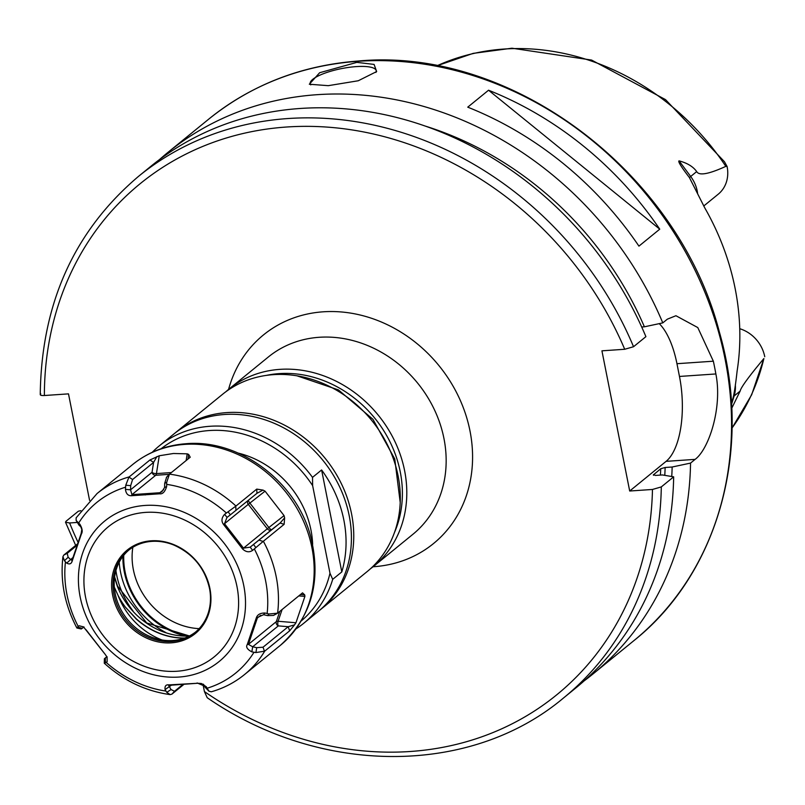 <?xml version="1.0" encoding="UTF-8"?>
<svg xmlns="http://www.w3.org/2000/svg" width="805" height="805" viewBox="0 0 805 805"><rect width="100%" height="100%" fill="white"/><g stroke="black" fill="none" stroke-linecap="round" stroke-linejoin="round"><path stroke-width="1.21" d="M77.562 627.125L82.211 628.313L81.265 628.977L76.898 628.021L78.216 626.451L79.111 625.767L83.539 626.914L105.133 654.294L107.095 657.101L107.135 661.79L104.268 663.209L104.398 658.721L107.085 656.759M79.111 625.767L84.032 627.015M183.842 684.421L171.928 694.121L170.147 694.614L166.766 692.32L165.085 689.583C164.633 686.021 165.921 684.461 168.949 684.894L197.617 683.264L168.637 685.377L171.052 689.553L174.524 691.274L182.846 684.492M280.251 645.439A116.735 101.199 -129.2 0 0 302.026 517.977A116.735 101.199 -129.2 0 0 184.607 444.39A116.735 101.199 -129.2 0 0 132.755 464.455C148.12 452.118 165.941 445.195 186.217 443.706C239.095 439.007 295.475 480.988 310.327 535.184C321.93 580.163 311.897 616.912 280.251 645.439L244.539 674.54A116.735 101.199 -129.2 0 0 264.704 651.154L255.93 652.563L251.844 651.869C247.236 649.424 245.706 646.989 247.266 644.553L256.272 618.009C257.358 614.618 260.277 612.947 265.046 613.018L269.031 613.994L277.604 613.179A116.735 101.199 -129.2 0 0 263.366 541.252L252.629 550.358C249.349 552.612 246.008 552.16 242.607 549L223.468 524.387C221.164 521.137 221.536 517.786 224.615 514.335L235.966 506.033A116.735 101.199 -129.2 0 0 169.453 474.145L166.675 482.416L166.655 486.542C164.945 491.865 162.61 494.28 159.652 493.797L131.497 495.719C128.045 495.87 126.033 493.747 125.439 489.37L125.761 485.224L128.951 477.093L149.941 459.977L159.249 455.761L156.442 473.592A3.361 1.429 -93.9 0 1 155.707 475.272L169.201 474.346L166.333 477.466M132.755 464.455L97.043 493.556L76.143 517.806L76.143 520.473L79.896 524.256C82.352 528.462 82.824 531.763 81.335 534.138L72.319 560.672C71.464 563.892 69.592 564.697 66.704 563.108L64.42 560.743L62.941 556.658L63.776 555.098L77.411 543.979M85.984 629.691L105.133 654.294M166.766 692.32L171.052 689.553M165.085 689.583L171.515 685.105M168.949 684.894L169.664 685.186M197.104 682.962L206.301 686.756L208.908 691.163L211.292 691.797C223.629 688.265 234.718 682.519 244.539 674.54M151.159 540.809A53.865 46.69 -129.2 0 0 112.62 595.157A53.865 46.69 -129.2 0 0 171.364 642.833A53.865 46.69 -129.2 0 0 209.904 588.485A53.865 46.69 -129.2 0 0 151.159 540.809M151.823 541.373A52.848 45.815 -129.2 0 0 128.347 550.459A52.848 45.815 -129.2 0 0 118.486 608.167A52.848 45.815 -129.2 0 0 171.646 641.484A52.848 45.815 -129.2 0 0 195.122 632.398A52.848 45.815 -129.2 0 0 209.652 589.139A52.848 45.815 -129.2 0 0 173.649 544.965A52.848 45.815 -129.2 0 0 151.823 541.373M195.716 631.915A52.848 45.815 -129.2 0 1 172.844 640.518A52.848 45.815 50.8 0 1 119.875 607.594A52.848 45.815 50.8 0 1 128.951 549.986M162.097 640.015A68.546 59.419 50.8 0 1 117.993 595.257L114.31 587.147M117.993 595.257A70.649 61.24 -129.2 0 0 125.359 607.101L136.427 618.934A70.649 61.24 -129.2 0 0 184.707 638.023M189.215 636.051A70.649 61.24 50.8 0 1 117.359 586.312L114.541 577.507M132.996 610.935A78.729 68.244 50.8 0 1 115.93 570.574M119.2 562.242A78.729 68.244 -129.2 0 0 165.82 632.559M731.443 403.144L733.053 398.012C734.341 392.86 735.69 383.874 737.118 371.035A243.935 211.463 -129.2 0 0 704.838 208.002L689.412 177.583C681.141 166.776 677.699 161.211 679.088 160.869C687.269 163.033 693.135 166.595 696.687 171.586C699.032 175.903 708.752 174.162 725.828 166.363L727.086 166.484L724.46 161.735L665.534 99.629L591.595 60.063L511.97 48.209L473.189 53.372L436.823 65.829M732.037 428.079L751.679 394.752L763.885 358.547C748.831 376.579 740.912 387.426 740.147 391.079L734.14 395.969A13.454 5.816 17.2 0 0 733.415 396.805M703.731 206.02L718.221 194.206A32.834 28.467 -129.2 0 0 727.086 166.484M731.725 408.316L740.147 391.079M764.75 356.726A32.834 28.467 -129.2 0 0 739.735 328.712M671.742 476.52A320.43 277.775 -129.2 0 0 672.155 467.011L690.549 463.086L695.107 459.373C708.742 449.432 722.618 407.672 715.866 373.953A336.42 291.641 -129.2 0 0 713.351 361.204L697.784 327.565L675.928 315.731L667.345 319.172L662.787 322.886A336.42 291.641 50.8 0 0 317.22 94.678A336.42 291.641 -129.2 0 0 167.772 152.517A336.42 291.641 -129.2 0 0 159.481 159.581M328.269 85.672L309.321 84.233L319.645 72.732L356.867 62.367L374.094 64.42L376.66 71.554L358.255 80.762L328.269 85.672M310.77 84.887A33.639 8.764 168.8 0 1 310.197 83.74A33.639 8.764 168.8 0 1 356.202 66.614A33.639 8.764 -11.2 0 1 376.207 70.669A33.639 8.764 -11.2 0 1 375.925 72.43M690.549 463.086A336.42 291.641 50.8 0 1 592.832 674.097A336.42 291.641 50.8 0 1 584.249 680.799M659.748 229.173L638.939 246.129A336.42 291.641 -129.2 0 0 467.745 107.166L488.544 90.22A336.42 291.641 -129.2 0 1 659.748 229.173L488.544 90.22M662.787 322.886L644.392 326.81A320.43 277.775 -129.2 0 0 425.765 126.234M78.015 542.248A329.698 285.815 50.8 0 1 69.612 522.968L77.159 522.455M69.612 522.968L65.517 522.234L66.01 521.278L78.367 511.205L80.852 510.672M89.576 500.368L68.495 393.866L44.376 395.517C40.753 395.647 39.556 395.084 40.773 393.826M644.392 326.81L641.696 327.001M672.155 467.011L665.141 467.484L660.714 468.762L653.298 474.97M653.539 475.262A309.512 268.317 50.8 0 0 653.559 474.588L655.391 475.433L662.404 474.95L673.664 476.842L661.308 486.914L652.473 489.46L629.691 491.02L666.097 461.356A67.288 28.598 86.1 0 0 679.47 376.448L676.955 363.699A67.288 28.598 86.1 0 0 659.265 323.64M645.902 336.651A336.42 291.641 -129.2 0 0 150.887 166.283L138.53 176.355A336.42 291.641 50.8 0 1 633.545 346.724L645.902 336.651M661.308 486.914A336.42 291.641 50.8 0 1 563.591 697.925L575.947 687.852A336.42 291.641 -129.2 0 0 673.664 476.842M629.691 491.02L601.929 350.829L624.71 349.269L633.545 346.724M202.941 684.089L204.42 691.565L207.217 697.724C320.4 775.899 470.553 776.262 563.591 697.925M225.853 391.753A114.38 99.156 50.8 0 1 229.033 389.026A114.38 99.156 50.8 0 1 279.848 369.364A114.38 99.156 50.8 0 1 394.893 441.472A114.38 99.156 50.8 0 1 373.56 566.368A114.38 99.156 50.8 0 1 370.24 568.934M266.244 375.412A111.02 96.238 50.8 0 1 279.174 373.611A111.02 96.238 50.8 0 1 379.034 423.722A111.02 96.238 50.8 0 1 394.4 532.669M320.521 609.586A114.38 99.156 50.8 0 0 341.853 484.701A114.38 99.156 50.8 0 0 226.809 412.593A114.38 99.156 -129.2 0 0 175.993 432.255L222.532 394.329A114.38 99.156 -129.2 0 1 273.348 374.657A114.38 99.156 50.8 0 1 388.392 446.765A114.38 99.156 50.8 0 1 367.06 571.661L320.521 609.586A114.38 99.156 50.8 0 1 319.344 610.532M175.993 432.255A114.38 99.156 -129.2 0 0 174.836 433.221M152.205 452.319A114.38 99.156 50.8 0 1 159.199 445.94L173.659 434.157A114.38 99.156 50.8 0 1 224.464 414.495A114.38 99.156 50.8 0 1 339.509 486.602A114.38 99.156 50.8 0 1 318.176 611.498L303.726 623.281A114.38 99.156 50.8 0 1 296.069 628.846M159.199 445.94A114.38 99.156 50.8 0 1 210.014 426.278A114.38 99.156 50.8 0 1 312.511 477.375L312.632 485.616L329.98 573.22L332.696 579.338A114.38 99.156 50.8 0 1 303.726 623.281M301.362 620.846A111.02 96.238 -129.2 0 0 329.98 573.22M312.632 485.616A111.02 96.238 -129.2 0 0 161.111 448.747M188.008 459.021L188.642 454.423L187.203 453.839L173.427 453.497L159.249 455.761M188.642 454.423L190.232 457.21L169.453 474.145M235.966 506.033L256.745 489.108L263.034 490.094L265.066 491.171L248.282 504.343L267.28 528.774L243.513 548.145L250.184 547.159L280.08 523.059L284.628 517.856L284.135 524.317L280.08 523.059L271.667 529.65A3.361 2.918 50.8 0 1 267.28 528.774L268.88 527.506A3.361 0.875 -128.1 0 0 271.667 529.65L250.184 547.159L252.629 550.358M284.628 517.856L284.064 515.603L265.066 491.171M263.366 541.252L284.135 524.317M277.604 613.179L302.539 592.852L304.723 594.915L304.904 596.414L298.806 595.901M294.55 624.861L289.639 630.838L288.19 626.703L294.55 624.861L295.948 622.758L304.904 596.414M264.704 651.154L289.639 630.838M269.031 613.994L267.612 615.604L273.448 615.443L277.373 613.36M106.864 656.669L104.398 658.721M83.951 627.025L82.211 628.313M107.135 661.79L107.085 657.091M105.375 662.887L105.344 658.057M206.301 686.756L201.371 683.505L197.617 683.264M207.68 689.513L205.074 687.229L203.574 684.371M208.908 691.163L205.074 687.229M76.918 545.418L67.218 553.327L68.143 557.261L70.578 559.475L72.198 559.888L81.144 533.544L81.808 529.489L79.896 524.256M77.522 522.173L79.031 525.192L76.143 520.473M81.466 527.396L79.031 525.192M81.335 534.138L81.144 533.544M72.319 560.672L72.198 559.888L71.776 560.753M66.704 563.108L72.923 557.553M64.42 560.743L68.143 557.261M149.941 459.977L153.594 462.412L132.594 479.518L130.672 485.636L130.561 489.802L131.94 494.642L159.883 492.73L161.845 491.775L164.592 487.468L164.703 483.302L166.625 477.184M156.874 456.606L153.594 462.412L152.034 472.294A3.361 2.918 -129.2 0 0 155.707 475.272L131.94 494.642L131.497 495.719M166.655 486.542L164.592 487.468M159.652 493.797L159.883 492.73L163.626 489.682M125.439 489.37L130.561 489.802L152.034 472.294A3.361 1.439 -171 0 0 156.442 473.592L171.385 472.565M125.761 485.224L130.672 485.636M166.675 482.416L164.703 483.302M255.93 652.563L256.715 647.673L263.034 647.21L288.19 626.703L278.309 625.888A3.361 2.918 50.8 0 1 276.326 621.611L248.403 644.372L252.669 646.777L256.715 647.673M251.844 651.869L252.669 646.777L278.309 625.888A3.361 1.499 -85.2 0 1 278.117 621.269A3.361 1.469 18.8 0 0 276.326 621.611L279.798 611.387M247.266 644.553L248.403 644.372L257.348 618.029L260.699 615.302M256.272 618.009L263.567 614.708L265.046 613.018M267.612 615.604L263.567 614.708M304.723 594.915L300.567 594.472M255.889 547.611L253.535 544.542M242.607 549L243.513 548.145L224.515 523.713L248.282 504.343A3.361 2.918 -129.2 0 1 247.819 500.76M223.468 524.387L224.515 523.713L226.95 517.504M224.615 514.335L227.05 517.414L230.411 514.808L228.067 511.849M256.745 489.108L256.946 493.314L230.411 514.808M263.034 490.094L257.037 493.254M332.696 579.338L341.803 571.922L321.608 469.959L312.511 477.375M341.803 571.922A114.38 99.156 -129.2 0 0 321.608 469.959M184.325 638.154A70.679 61.271 -129.2 0 1 136.276 619.055L125.359 607.101M178.952 677.055A90.593 78.538 50.8 0 1 80.148 596.857A90.593 78.538 50.8 0 1 144.97 505.449A90.593 78.538 -129.2 0 1 243.774 585.638A90.593 78.538 -129.2 0 1 178.952 677.055M78.628 523.109A110.013 95.362 50.8 0 1 125.51 487.206M78.216 626.451A110.013 95.362 50.8 0 1 65.436 561.94M165.87 691.062A110.013 95.362 50.8 0 1 106.22 662.455M182.775 684.18L183.359 684.451M207.076 688.235A110.013 95.362 -129.2 0 0 253.957 652.332M267.139 613.501A110.013 95.362 -129.2 0 0 254.37 548.99M226.366 512.986A110.013 95.362 -129.2 0 0 166.705 484.379M176.989 671.249A83.861 72.702 -129.2 0 0 236.992 586.624A83.861 72.702 -129.2 0 0 145.534 512.393A83.861 72.702 50.8 0 0 85.531 597.008A83.861 72.702 50.8 0 0 176.989 671.249M185.673 636.01A74.01 64.159 50.8 0 1 122.913 556.366M189.467 635.93A73.134 63.404 50.8 0 1 123.759 555.289M199.127 628.645A66.473 57.628 50.8 0 1 132.835 547.299M436.884 65.839A239.518 207.64 50.8 0 1 504 49.045A239.518 207.64 50.8 0 1 725.828 166.363M763.885 358.547A239.518 207.64 50.8 0 1 732.037 428.008M735.337 384.73A32.834 28.467 50.8 0 1 734.14 395.969L731.524 404.442M689.412 177.583L690.68 176.476A32.834 28.467 50.8 0 1 697.633 193.633M696.687 171.586L690.68 176.476L679.088 160.869M633.797 640.72C718.744 573.16 753.047 448.576 719.358 332.002C678.414 172.441 511.789 46.891 358.97 60.969C301.754 65.195 251.673 84.595 208.726 119.14A336.42 291.641 50.8 0 1 358.175 61.301A336.42 291.641 50.8 0 1 696.536 273.388A336.42 291.641 50.8 0 1 633.797 640.72L592.832 674.097M665.141 467.484A312.873 271.225 50.8 0 1 664.769 475.353M660.412 475.091A309.512 268.317 -129.2 0 0 660.714 468.762M624.71 349.269A329.698 285.815 -129.2 0 0 283.531 127.24A329.698 285.815 -129.2 0 0 44.376 395.517M204.42 691.565A329.698 285.815 -129.2 0 0 652.473 489.46M373.077 566.75A134.566 116.655 -129.2 0 0 373.701 566.71A134.566 116.655 -129.2 0 0 469.989 430.927A134.566 116.655 -129.2 0 0 323.228 311.807A134.566 116.655 -129.2 0 0 228.56 389.419M676.955 363.699L713.351 361.204M715.866 373.953L679.47 376.448M695.107 459.373L666.097 461.356M373.56 566.368L412.925 534.279A114.38 99.156 50.8 0 0 434.257 409.393A114.38 99.156 50.8 0 0 319.213 337.285A114.38 99.156 -129.2 0 0 268.397 356.947L229.033 389.026M312.642 544.331A89.486 77.582 -129.2 0 0 238.32 453.135M97.043 493.556A116.735 101.199 50.8 0 1 129.162 476.902M187.203 453.839L186.146 460.541M171.928 694.121L174.524 691.274M63.776 555.098L67.218 553.327M128.951 477.093L132.594 479.518M145.303 494.944L145.635 493.918M295.948 622.758L278.117 621.269L282.112 609.506M264.483 651.326L263.034 647.21M235.754 506.234L235.956 510.43M248.413 500.277A3.361 0.875 -128.1 0 0 249.882 503.075L268.88 527.506L284.064 515.603M263.124 541.423L259.089 540.165M208.726 119.14L167.772 152.517M75.67 545.398L65.517 522.234M40.25 394.611C41.427 303.686 74.191 230.934 138.53 176.355M170.147 694.614C145.625 691.163 123.668 680.688 104.268 663.209M76.898 628.011C64.742 604.927 60.093 581.15 62.941 556.658M114.622 576.913L117.52 586.07L146.701 622.959L189.417 635.95M209.652 589.139C205.084 568.36 193.079 553.639 173.649 544.965M400.206 502.411L394.772 459.021L372.946 419.304L338.452 389.912L297.055 375.834"/></g></svg>
